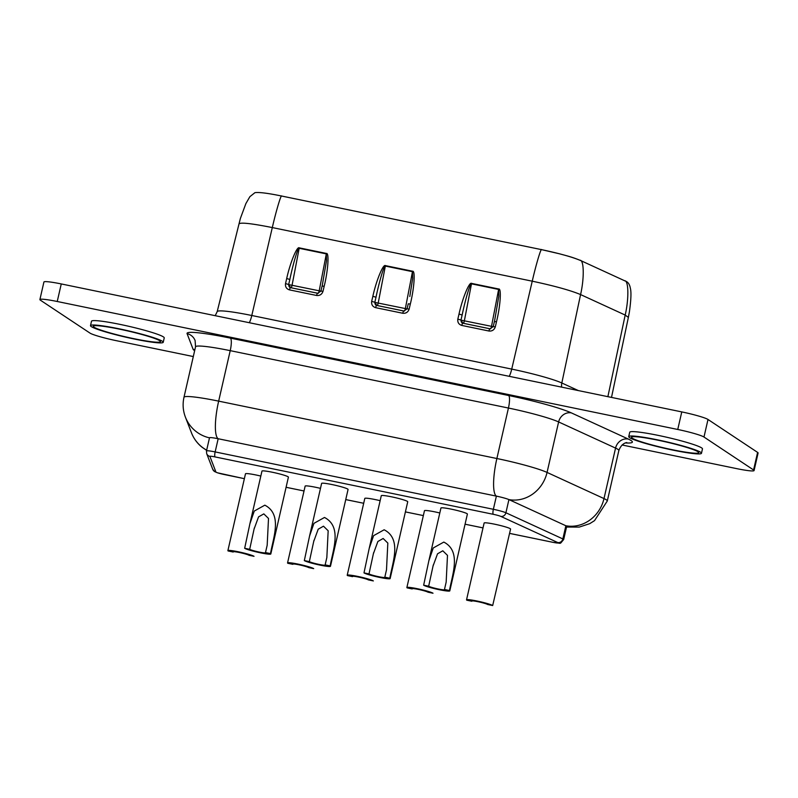 <?xml version="1.0" encoding="UTF-8"?>
<svg xmlns="http://www.w3.org/2000/svg" width="798" height="798" viewBox="0 0 798 798"><rect width="100%" height="100%" fill="white"/><g stroke="black" fill="none" stroke-linecap="round" stroke-linejoin="round"><path stroke-width="1.2" d="M304.327 560.585L309.554 536.066L313.943 523.348L324.487 517.473C342.362 526.67 332.846 550.111 330.173 565.912A13.566 1.227 12.9 0 1 330.472 566.271A13.566 1.227 12.9 0 1 320.068 565.124A13.566 1.227 12.9 0 1 304.327 560.585L309.345 561.612L313.714 541.463L318.212 529.194L323.479 526.191L328.168 530.76L326.841 557.523L325.155 564.874L330.173 565.912M330.472 566.271L348.068 489.453A13.566 1.227 -167.1 0 0 332.028 484.556A13.566 1.227 -167.1 0 0 321.624 483.398L309.554 536.066M244.667 548.276L249.894 523.767L254.283 511.049L264.826 505.174C282.701 514.371 273.185 537.802 270.512 553.613A13.566 1.227 12.9 0 1 270.811 553.972A13.566 1.227 12.9 0 1 260.407 552.815A13.566 1.227 12.9 0 1 244.667 548.276L249.684 549.313L254.053 529.164L258.552 516.885L263.819 513.882L268.507 518.461L267.18 545.224L265.495 552.575L270.512 553.613M270.811 553.972L288.407 477.144A13.566 1.227 -167.1 0 0 272.367 472.246A13.566 1.227 -167.1 0 0 261.963 471.089L249.894 523.767M492.675 605.532L487.658 604.505A8.299 0.748 -167.1 0 0 478.97 601.921A8.299 0.748 -167.1 0 0 471.658 601.014A8.299 0.748 -167.1 0 0 471.847 601.243L466.83 600.206A13.566 1.227 12.9 0 1 466.531 599.847A13.566 1.227 12.9 0 1 476.935 601.004A13.566 1.227 12.9 0 1 492.675 605.532L510.57 529.074A13.566 1.227 -167.1 0 0 494.531 524.176A13.566 1.227 -167.1 0 0 484.127 523.019L466.531 599.847M228.188 550.989A13.566 1.227 12.9 0 1 227.889 550.62A13.566 1.227 12.9 0 1 238.293 551.777A13.566 1.227 12.9 0 1 254.033 556.316L249.016 555.288A8.299 0.748 -167.1 0 0 240.328 552.705A8.299 0.748 -167.1 0 0 233.016 551.797A8.299 0.748 -167.1 0 0 233.206 552.026L228.188 550.989M260.826 476.067A13.566 1.227 -167.1 0 0 255.889 474.96A13.566 1.227 -167.1 0 0 245.485 473.803L227.889 550.62M423.648 585.193L428.875 560.675L433.264 547.967L443.808 542.081C461.673 551.278 452.167 574.72 449.493 590.52A13.566 1.227 12.9 0 1 449.793 590.889A13.566 1.227 12.9 0 1 439.389 589.732A13.566 1.227 12.9 0 1 423.648 585.193L428.666 586.221L433.035 566.071L437.533 553.802L442.8 550.8L447.488 555.378L446.162 582.131L444.476 589.483L449.493 590.52M449.793 590.889L467.389 514.062A13.566 1.227 -167.1 0 0 451.349 509.164A13.566 1.227 -167.1 0 0 440.945 508.007L428.875 560.675M407.17 587.897A13.566 1.227 12.9 0 1 406.87 587.537A13.566 1.227 12.9 0 1 417.274 588.695A13.566 1.227 12.9 0 1 433.015 593.233L427.997 592.196A8.299 0.748 -167.1 0 0 419.309 589.622A8.299 0.748 -167.1 0 0 411.997 588.715A8.299 0.748 -167.1 0 0 412.187 588.934L407.17 587.897M439.808 512.984A13.566 1.227 -167.1 0 0 434.87 511.867A13.566 1.227 -167.1 0 0 424.466 510.71L406.87 587.537M368.337 579.897A8.299 0.748 -167.1 0 0 359.649 577.313A8.299 0.748 -167.1 0 0 352.337 576.405A8.299 0.748 -167.1 0 0 352.526 576.635L347.509 575.597A13.566 1.227 12.9 0 1 347.21 575.238A13.566 1.227 12.9 0 1 357.614 576.385A13.566 1.227 12.9 0 1 373.354 580.924L368.337 579.897M347.21 575.238L364.806 498.411A13.566 1.227 12.9 0 1 375.21 499.568A13.566 1.227 12.9 0 1 380.147 500.675M363.988 572.884L369.005 573.922L373.374 553.772L377.873 541.493L383.14 538.49L387.828 543.069L386.501 569.832L384.816 577.183L389.833 578.221A13.566 1.227 12.9 0 1 390.132 578.58A13.566 1.227 12.9 0 1 379.728 577.423A13.566 1.227 12.9 0 1 363.988 572.884L369.215 548.376L373.604 535.658L384.147 529.782C402.012 538.979 392.506 562.42 389.833 578.221M369.215 548.376L381.284 495.698A13.566 1.227 12.9 0 1 391.688 496.855A13.566 1.227 12.9 0 1 407.728 501.752L390.132 578.58M509.583 533.373L553.054 542.341A6.783 0.618 -167.1 0 0 557.762 542.55L500.825 516.396A6.783 0.618 -167.1 0 0 493.304 514.311L215.091 456.925A4.519 1.047 -78.3 0 1 215.151 451.917L493.364 509.294A11.302 1.027 12.9 0 1 505.912 512.765L562.849 538.929A11.302 1.027 12.9 0 1 563.418 539.229A11.302 1.027 12.9 0 1 563.677 539.538L566.69 526.361A11.302 1.027 -167.1 0 0 566.44 526.062A11.302 1.027 -167.1 0 0 565.862 525.752L508.925 499.598A11.302 1.027 -167.1 0 0 496.386 496.127L218.173 438.74A11.302 1.027 -167.1 0 0 209.505 437.783L206.483 450.95A11.302 1.027 12.9 0 1 215.151 451.917L218.173 438.74A33.915 7.88 101.7 0 1 218.662 401.135L230.223 350.651A45.227 4.1 -167.1 0 0 195.54 346.801L195.101 340.537A11.302 11.242 -21.1 0 0 187.071 333.634A56.528 5.127 12.9 0 1 230.383 338.123L508.595 395.499A56.528 5.127 12.9 0 1 571.338 412.885L628.275 439.04A56.528 5.127 12.9 0 1 625.462 442.95M632.255 438.182A34.484 3.122 12.9 0 1 631.487 437.264A34.484 3.122 12.9 0 1 661.841 441.025A34.484 3.122 12.9 0 1 697.951 451.738A34.484 3.122 12.9 0 1 698.709 452.656A34.484 3.122 12.9 0 1 668.355 448.885A34.484 3.122 12.9 0 1 632.255 438.182M700.634 452.286A37.306 3.382 12.9 0 1 701.472 453.284A37.306 3.382 12.9 0 1 668.624 449.214A37.306 3.382 12.9 0 1 629.562 437.633A37.306 3.382 12.9 0 1 628.734 436.626A37.306 3.382 12.9 0 1 661.572 440.705A37.306 3.382 12.9 0 1 700.634 452.286M628.734 436.626L629.742 432.237A37.306 3.382 12.9 0 1 662.579 436.316A37.306 3.382 12.9 0 1 701.642 447.897A37.306 3.382 12.9 0 1 702.469 448.895L701.472 453.284M94.024 327.18A34.484 3.122 12.9 0 1 93.256 326.252A34.484 3.122 12.9 0 1 123.61 330.023A34.484 3.122 12.9 0 1 159.71 340.726A34.484 3.122 12.9 0 1 160.478 341.654A34.484 3.122 12.9 0 1 130.124 337.883A34.484 3.122 12.9 0 1 94.024 327.18M162.403 341.285A37.306 3.382 12.9 0 1 163.231 342.282A37.306 3.382 12.9 0 1 130.393 338.202A37.306 3.382 12.9 0 1 91.331 326.621A37.306 3.382 12.9 0 1 90.503 325.624A37.306 3.382 12.9 0 1 123.341 329.704A37.306 3.382 12.9 0 1 162.403 341.285M90.503 325.624L91.501 321.235A37.306 3.382 12.9 0 1 124.348 325.305A37.306 3.382 12.9 0 1 163.41 336.896A37.306 3.382 12.9 0 1 164.238 337.893L163.231 342.282M308.676 567.587A8.299 0.748 -167.1 0 0 299.988 565.014A8.299 0.748 -167.1 0 0 292.676 564.106A8.299 0.748 -167.1 0 0 292.866 564.326L287.849 563.288A13.566 1.227 12.9 0 1 287.549 562.929A13.566 1.227 12.9 0 1 297.953 564.086A13.566 1.227 12.9 0 1 313.694 568.625L308.676 567.587M287.549 562.929L305.145 486.102A13.566 1.227 12.9 0 1 315.549 487.259A13.566 1.227 12.9 0 1 320.487 488.366M323 291.29C321.933 294.392 319.808 295.789 316.606 295.479L289.474 289.883A2.713 0.628 -78.3 0 1 290.572 287.649A2.713 0.628 -78.3 0 1 290.632 287.669L288.667 284.517L289.844 279.48L286.701 278.522C290.133 262.781 297.056 245.914 299.28 247.859L326.412 253.455C329.305 252.567 328.078 270.602 324.178 286.253L323 291.29L320.916 291.1L322.093 286.063L324.178 286.253M409.155 309.065C408.087 312.168 405.953 313.564 402.761 313.255L375.619 307.659A2.713 0.628 -78.3 0 1 376.726 305.415A2.713 0.628 -78.3 0 1 376.776 305.444L374.821 302.282L375.998 297.245L372.856 296.297C376.287 280.547 383.2 263.679 385.434 265.624L412.566 271.23C415.459 270.332 414.222 288.367 410.332 304.018L409.155 309.065L407.07 308.866L408.247 303.829L410.332 304.018M495.309 326.831C494.241 329.933 492.107 331.33 488.915 331.02L461.773 325.424A2.713 0.628 -78.3 0 1 462.88 323.19A2.713 0.628 -78.3 0 1 462.93 323.21L460.965 320.058L462.142 315.02L459.01 314.063C462.441 298.312 469.354 281.455 471.578 283.4L498.72 288.996C501.603 288.098 500.376 306.143 496.486 321.794L495.309 326.831L493.214 326.631L494.391 321.594L496.486 321.794M249.315 322.721A11.302 2.623 101.7 0 0 251.789 315.499L511.727 369.105L532.246 281.185C535.967 264.826 541.084 247.649 541.633 249.654L281.654 196.029C267.948 193.196 259.041 192.079 254.931 192.667L249.874 196.677L245.874 203.6L240.358 218.502L217.186 311.639A45.137 4.09 12.9 0 1 251.789 315.499L272.308 227.57C276.038 211.221 281.155 194.044 281.694 196.049L541.633 249.654C559.238 253.415 572.006 256.956 579.927 260.268C584.036 259.55 584.385 278.243 580.575 294.572C570.58 290.392 554.47 285.923 532.246 281.185L272.308 227.57C250.772 223.29 239.639 222.133 238.941 224.118M622.071 444.985L736.734 468.635A22.613 2.045 -167.1 0 0 754.08 470.561L758.1 453.005A22.613 2.045 -167.1 0 0 757.601 452.396L708.006 419.479A22.613 2.045 -167.1 0 0 681.771 411.908L61.266 283.938A22.613 2.045 -167.1 0 0 43.92 282.003L39.9 299.569A22.613 2.045 -167.1 0 0 40.399 300.178L89.994 333.095A22.613 2.045 -167.1 0 0 116.229 340.656L193.306 356.556M754.08 470.561A22.613 2.045 -167.1 0 0 753.571 469.962L703.986 437.035A22.613 2.045 -167.1 0 0 677.751 429.474L57.237 301.494A22.613 2.045 -167.1 0 0 39.9 299.569M289.814 287.35A2.713 2.623 123.6 0 1 288.846 284.637L320.906 291.15M322.153 286.143L326.502 260.756L326.322 253.894L299.18 248.298L292.078 285.155A2.713 0.628 101.7 0 1 291.998 285.544A2.713 0.628 101.7 0 1 291.08 287.759M290.522 287.649L317.714 293.245A2.713 0.628 -78.3 0 1 317.764 293.265M289.474 289.883C286.432 288.906 285.115 286.801 285.524 283.569L288.667 284.517L289.844 279.48C293.066 263.769 298.203 246.622 299.18 248.298A2.713 0.628 -78.3 0 1 299.28 247.859M375.968 305.115A2.713 2.623 123.6 0 1 375 302.412L407.06 308.916M404.436 311.06A2.713 0.628 101.7 0 0 405.284 308.916A2.713 0.628 101.7 0 0 405.364 308.517L412.476 271.669L412.656 278.522L409.803 296.497M376.666 305.415L403.858 311.011A2.713 0.628 -78.3 0 1 403.918 311.04M375.619 307.659C372.586 306.681 371.269 304.567 371.678 301.335L374.821 302.282L375.998 297.245C379.22 281.534 384.357 264.387 385.334 266.073L378.232 302.921A2.713 0.628 101.7 0 1 378.142 303.31A2.713 0.628 101.7 0 1 377.235 305.524M462.112 322.881A2.713 2.623 123.6 0 1 461.154 320.178L493.204 326.681M494.451 321.674L498.8 296.297L498.62 289.435L471.488 283.839L464.386 320.686A2.713 0.628 101.7 0 1 464.296 321.085A2.713 0.628 101.7 0 1 463.389 323.29M462.82 323.18L490.012 328.786A2.713 0.628 -78.3 0 1 490.072 328.806M461.773 325.424C458.73 324.447 457.424 322.342 457.833 319.1L460.965 320.058L462.142 315.02C465.374 299.3 470.511 282.153 471.488 283.839A2.713 0.628 -78.3 0 1 471.578 283.4M369.005 573.922A8.299 0.748 -167.1 0 0 377.693 576.495A8.299 0.748 -167.1 0 0 385.005 577.403A8.299 0.748 -167.1 0 0 384.816 577.183M428.666 586.221A8.299 0.748 -167.1 0 0 437.354 588.804A8.299 0.748 -167.1 0 0 444.666 589.712A8.299 0.748 -167.1 0 0 444.476 589.483M249.684 549.313A8.299 0.748 -167.1 0 0 258.372 551.887A8.299 0.748 -167.1 0 0 265.684 552.795A8.299 0.748 -167.1 0 0 265.495 552.575M309.345 561.612A8.299 0.748 -167.1 0 0 318.033 564.196A8.299 0.748 -167.1 0 0 325.345 565.104A8.299 0.748 -167.1 0 0 325.155 564.874M215.091 456.925A6.783 0.618 -167.1 0 0 209.894 456.386L215.939 472.047A6.783 0.618 -167.1 0 0 216.088 472.197A6.783 0.618 -167.1 0 0 223.959 474.461L244.368 478.67M215.939 472.047A4.519 4.499 158.9 0 1 212.727 469.284L206.682 453.623A4.519 4.499 158.9 0 0 209.894 456.386M557.762 542.55A4.519 4.13 114.7 0 0 562.849 538.929L565.862 525.752A33.915 30.972 114.7 0 0 603.996 498.58A45.227 4.1 12.9 0 1 606.29 499.797A45.227 4.1 12.9 0 1 607.288 501.014L594.52 520.645L589.712 523.668L579.248 527.089L566.53 527.049M194.652 350.681A56.528 5.127 12.9 0 1 194.343 350.482A56.528 5.127 12.9 0 1 193.116 349.295L187.071 333.634M206.662 450.162A33.915 33.715 158.9 0 1 191.46 432.795L185.405 417.135A33.915 33.715 158.9 0 0 209.485 437.843M607.288 501.014L618.849 450.531A45.227 4.1 -167.1 0 0 617.851 449.314A45.227 4.1 -167.1 0 0 615.557 448.097L558.62 421.942A45.227 4.1 -167.1 0 0 508.436 408.037L230.223 350.651A11.302 2.623 101.7 0 0 230.383 338.123M195.54 346.801L183.979 397.284A45.227 4.1 12.9 0 1 218.662 401.135L496.875 458.521A45.227 4.1 12.9 0 1 547.059 472.426L603.996 498.58L615.557 448.097A11.302 10.324 -65.3 0 1 628.275 439.04M285.524 283.569L286.701 278.522M371.678 301.335L372.856 296.297M457.833 319.1L459.01 314.063M541.583 249.644L559.508 253.804C567.378 255.978 571.518 256.816 580.355 260.407L624.974 280.906C627.866 281.764 629.652 284.188 630.33 288.148C631.398 291.928 631.088 299.858 629.393 311.938L628.365 317.404L625.193 315.07L580.575 294.572L561.822 382.99L578.351 390.581M607.876 396.676L625.193 315.07C629.004 298.741 628.644 280.048 624.545 280.766M509.244 376.327A11.302 2.623 101.7 0 0 511.727 369.105A45.137 4.09 12.9 0 1 561.822 382.99A11.302 10.324 114.7 0 0 561.672 387.14M57.237 301.494L61.266 283.938M753.571 469.962L757.601 452.396M703.986 437.035L708.006 419.479M677.751 429.474L681.771 411.908M318.282 293.295A2.713 0.628 101.7 0 0 319.13 291.14A2.713 0.628 101.7 0 0 319.22 290.751L326.322 253.894A2.713 0.628 -78.3 0 1 326.412 253.455M290.632 287.669L317.654 293.245M490.58 328.836A2.713 0.628 101.7 0 0 491.438 326.681A2.713 0.628 101.7 0 0 491.518 326.282L498.62 289.435A2.713 0.628 -78.3 0 1 498.72 288.996M462.93 323.21L489.952 328.786M412.566 271.23A2.713 0.628 -78.3 0 0 412.476 271.669L385.334 266.073A2.713 0.628 -78.3 0 1 385.434 265.624M376.776 305.444L403.798 311.011M316.606 295.479A2.713 0.628 -78.3 0 1 317.714 293.245L320.916 291.1M402.761 313.255A2.713 0.628 -78.3 0 1 403.858 311.011L407.07 308.866M488.915 331.02A2.713 0.628 -78.3 0 1 490.012 328.786L493.214 326.631M500.825 516.396A4.519 4.13 114.7 0 0 505.912 512.765L508.925 499.598A33.915 30.972 114.7 0 0 547.059 472.426L558.62 421.942A11.302 10.324 114.7 0 1 571.338 412.885M493.304 514.311A4.519 1.047 -78.3 0 1 493.364 509.294L496.386 496.127A33.915 7.88 101.7 0 1 496.875 458.521L508.436 408.037A11.302 2.623 101.7 0 0 508.595 395.499M193.116 349.295A11.302 11.242 158.9 0 1 194.852 349.823M206.492 451.02A11.302 1.027 12.9 0 1 206.483 450.95L206.682 453.623M286.093 487.279L304.028 490.979L286.083 487.299M345.753 499.578L363.689 503.279L345.743 499.598M405.414 511.887L423.349 515.588L405.404 511.907M482.999 527.907L465.064 524.206L483.009 527.887M563.677 539.538C558.859 545.014 562.43 543.129 553.154 542.371A4.519 1.047 -78.3 0 1 553.054 542.341M313.993 540.276L313.724 541.463M254.333 527.977L254.063 529.164M433.314 564.884L433.045 566.071M244.358 478.69L217.415 472.795L214.592 471.568L212.727 469.284M373.654 552.585L373.384 553.772M206.622 450.341L202.123 447.289C197.306 443.449 193.754 438.621 191.46 432.795M628.365 317.404L611.507 397.424M217.186 311.639L215.221 315.689M183.979 397.284C182.483 404.047 182.951 410.661 185.405 417.135M626.55 442.671L626.57 442.661C628.216 442.471 622.031 441.932 618.849 450.531M553.154 542.371L509.583 533.393"/></g></svg>
